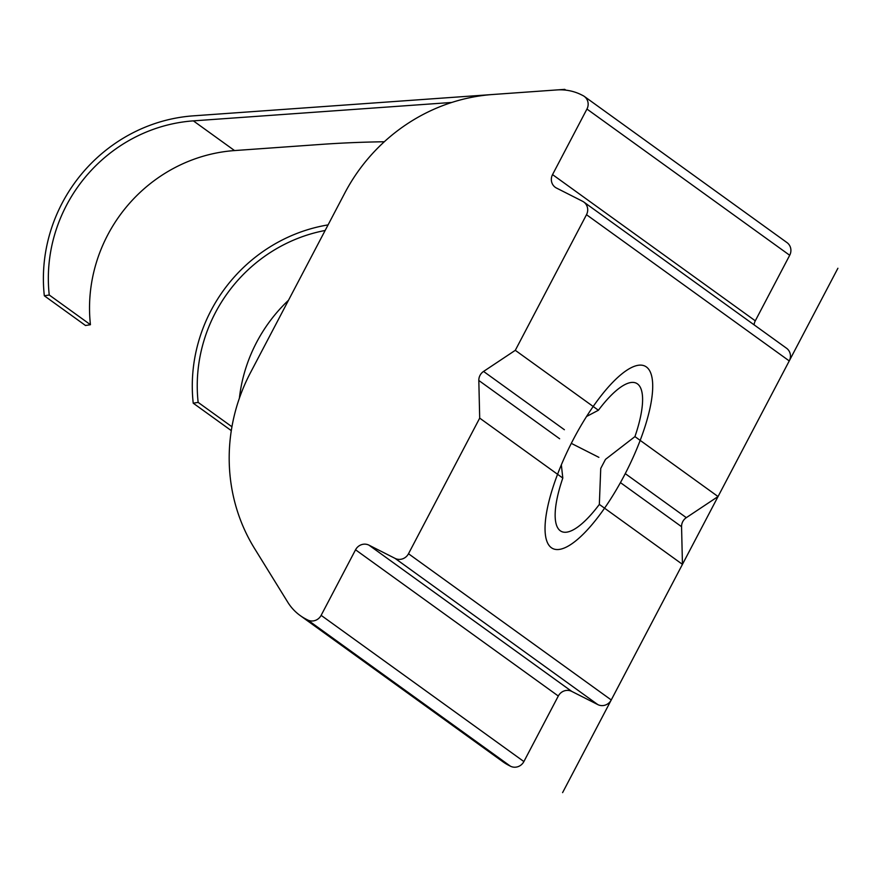 <?xml version="1.0" encoding="UTF-8"?>
<svg xmlns="http://www.w3.org/2000/svg" width="882" height="882" viewBox="0 0 882 882"><rect width="100%" height="100%" fill="white"/><g stroke="black" fill="none" stroke-linecap="round" stroke-linejoin="round"><path stroke-width="1.32" d="M300.145 615.526L502.894 761.75A51.112 48.664 -54.2 0 0 509.057 765.499L510.446 766.204A10.22 9.735 -54.2 0 0 523.886 761.563L558.306 696.019A10.22 9.735 125.8 0 1 571.734 691.389L597.809 704.597A10.22 9.735 -54.2 0 0 611.248 699.966L682.447 564.348L681.566 526.697A10.22 9.735 125.8 0 1 686.317 517.657L718.047 496.544L789.247 360.925A10.22 9.735 -54.2 0 0 786.535 348.236L583.785 202.011A10.22 9.735 -54.2 0 0 582.55 201.261L556.476 188.042A10.22 9.735 125.8 0 1 552.54 174.603L586.949 109.048A10.22 9.735 -54.2 0 0 583.002 95.609L581.613 94.903A51.112 48.664 -54.2 0 0 556.707 89.942L492.806 94.495A178.881 170.314 -54.2 0 0 344.829 192.982L250.389 372.843A178.881 170.314 -54.2 0 0 254.501 548.406L287.764 602.208A51.112 48.664 -54.2 0 0 300.145 615.526A51.112 48.664 -54.2 0 0 306.308 619.274L307.697 619.98A10.22 9.735 -54.2 0 0 321.136 615.349L355.545 549.795A10.22 9.735 125.8 0 1 368.985 545.164L395.059 558.383A10.22 9.735 -54.2 0 0 408.498 553.742L479.698 418.123L478.816 380.484A10.22 9.735 125.8 0 1 483.568 371.432L515.297 350.319L586.497 214.701A10.22 9.735 -54.2 0 0 583.785 202.011M754.11 324.852A10.22 9.735 125.8 0 1 755.29 320.816L789.699 255.273A10.22 9.735 -54.2 0 0 786.987 242.583L584.237 96.359M384.298 141.759A217.215 41.333 178.7 0 0 320.453 144.45L234.546 150.568L193.356 120.867L451.816 102.444M564.767 90.041L564.756 89.369L193.235 115.851A158.44 150.855 -54.2 0 0 44.332 295.801L49.249 295.007A153.325 145.982 125.8 0 1 193.356 120.867M239.386 398.201A153.325 145.982 125.8 0 1 288.513 300.244M565.847 90.151L564.756 89.369M325.138 230.478A153.325 145.982 -54.2 0 0 198.152 402.39L193.224 403.184A158.44 150.855 125.8 0 1 328.071 224.899M44.332 295.801L85.521 325.502L90.438 324.708A153.325 145.982 125.8 0 1 234.546 150.568M90.438 324.708L49.249 295.007M231.944 426.767L198.152 402.39M231.305 430.637L193.224 403.184M718.047 496.544L634.941 436.601A83.051 25.115 116.9 0 0 637.443 383.879A83.051 25.115 116.9 0 0 636.418 383.251A83.051 25.115 116.9 0 0 598.404 410.251L515.297 350.319M561.349 464.88L562.804 478.066A83.051 25.115 116.9 0 0 560.302 530.788A83.051 25.115 116.9 0 0 561.327 531.416A83.051 25.115 116.9 0 0 599.341 504.416L600.741 468.408L605.493 459.368L634.941 436.601M682.447 564.348L599.341 504.416M562.804 478.066L479.698 418.123M598.404 410.251L586.541 416.491M551.404 547.744A102.213 30.903 116.9 0 0 552.661 548.505A102.213 30.903 116.9 0 0 625.338 473.469A102.213 30.903 116.9 0 0 646.341 366.923A102.213 30.903 116.9 0 0 645.084 366.162A102.213 30.903 116.9 0 0 572.407 441.209A102.213 30.903 116.9 0 0 551.404 547.744M837.9 268.26L562.595 792.631M571.304 443.359L598.867 457.339M789.699 255.273L586.949 109.048M755.29 320.816L552.54 174.603M789.247 360.925L586.497 214.701M509.057 765.499L306.308 619.274M510.446 766.204L307.697 619.98M523.886 761.563L321.136 615.349M558.306 696.019L355.545 549.795M571.734 691.389L368.985 545.164M597.809 704.597L395.059 558.383M611.248 699.966L408.498 553.742M681.566 526.697L620.432 482.608M559.64 438.762L478.816 380.484M686.317 517.657L625.25 473.623M564.381 429.721L483.568 371.432"/></g></svg>
